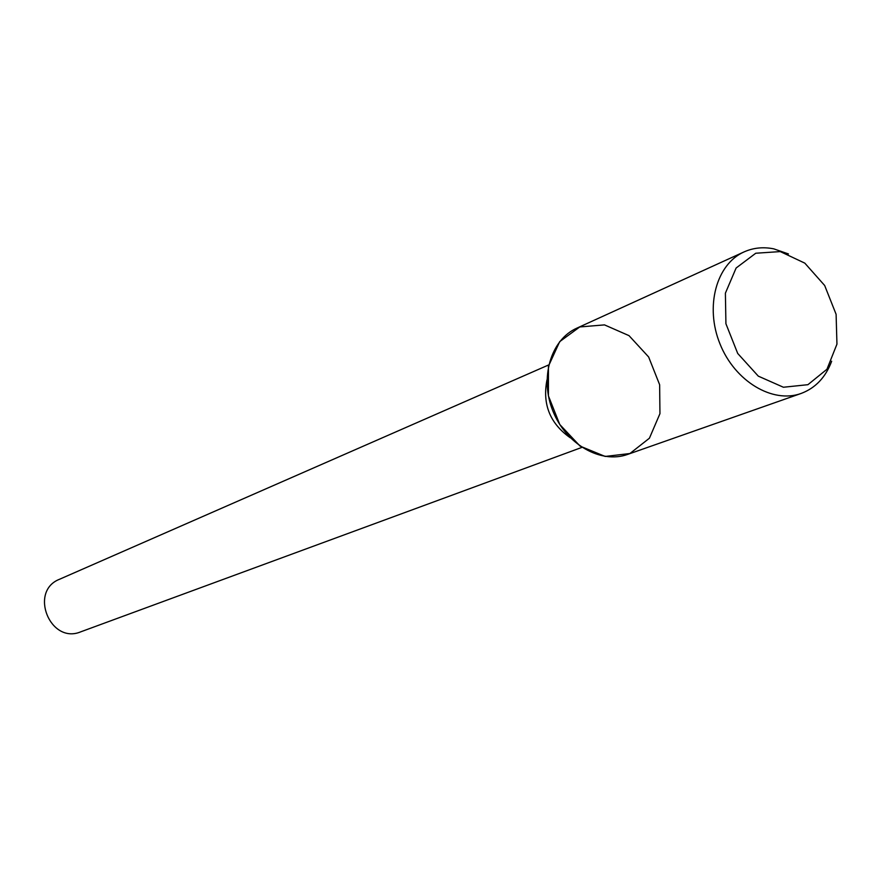 <?xml version="1.0" encoding="UTF-8"?>
<svg xmlns="http://www.w3.org/2000/svg" width="881" height="881" viewBox="0 0 881 881"><rect width="100%" height="100%" fill="white"/><g stroke="black" fill="none" stroke-linecap="round" stroke-linejoin="round"><path stroke-width="1.32" d="M548.731 364.91L59.545 579.258C28.621 591.173 50.162 644.683 80.722 631.842L581.945 447.372M546.969 379.931C542.244 404.236 549.997 423.519 570.249 437.769M604.498 324.891L579.753 326.95L559.688 341.652L548.434 366.254L548.423 395.888L559.754 424.477L580.083 446.116L605.181 456.446L629.926 453.528L649.418 438.209L659.946 413.663L659.638 384.744L648.636 356.97L629.023 335.65L604.498 324.891M788.451 253.948L773.76 248.849C763.232 246.757 753.343 247.77 744.082 251.9L576.802 328.173C550.735 339.703 539.392 378.015 552.938 411.13C566.131 444.398 600.853 464.155 627.635 454.409L801.093 393.466C815.443 388.08 825.629 377.343 831.664 361.243M744.082 251.9C716.308 264.168 704.767 306.643 719.975 343.865C734.809 381.242 772.56 403.872 801.093 393.466M780.291 251.592L755.766 253.232L736.12 268.011L725.393 293.175L725.922 323.745L737.705 353.446L758.299 376.143L783.407 387.244L807.921 384.689L826.962 369.238L836.95 344.13L836.102 314.308L824.671 285.499L804.816 263.144L780.291 251.592"/></g></svg>

